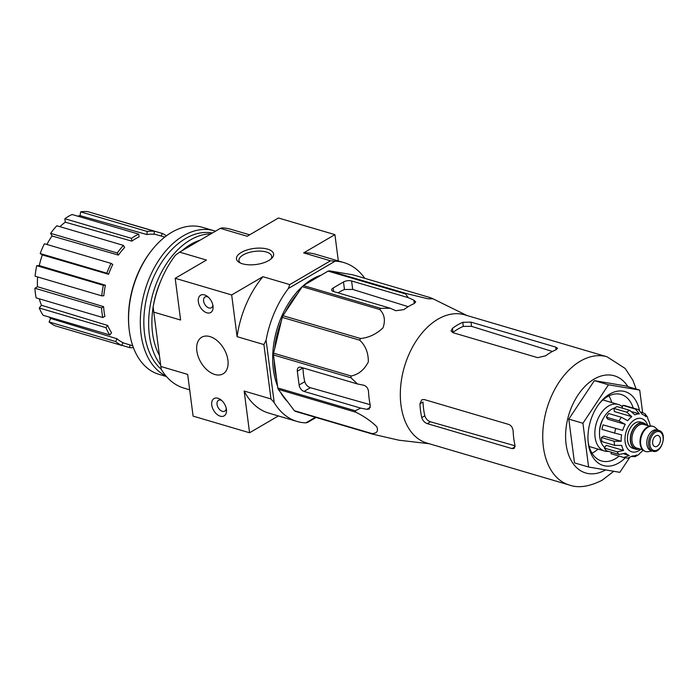<?xml version="1.0" encoding="UTF-8"?>
<svg xmlns="http://www.w3.org/2000/svg" width="698" height="698" viewBox="0 0 698 698"><rect width="100%" height="100%" fill="white"/><g stroke="black" fill="none" stroke-linecap="round" stroke-linejoin="round"><path stroke-width="1.05" d="M569.289 485.005A66.834 43.093 106.4 0 1 546.839 408.723A66.834 43.093 106.4 0 1 607.068 356.8L464.65 314.833A66.834 43.093 106.4 0 0 442.837 316.7A66.834 43.093 106.4 0 0 401.062 382.766A66.834 43.093 106.4 0 0 426.871 443.047L569.289 485.005C578.328 488.321 589.304 486.715 602.226 480.18L613.769 471.29M403.872 309.615A71.92 46.382 -73.6 0 1 414.193 303.586L415.729 301.894L413.844 300.157L408.234 297.645L405.599 293.954A74.73 48.188 106.4 0 1 406.855 293.675L427.926 298.77L433.092 298.84L430.404 297.671L352.9 274.829L329.36 270.841A74.73 48.188 106.4 0 0 328.095 271.112L303.386 285.552A74.73 48.188 106.4 0 0 302.234 286.686L282.969 315.679A74.73 48.188 106.4 0 0 282.245 317.372L273.599 353.162A74.73 48.188 106.4 0 0 273.485 354.95L277.769 387.94A74.73 48.188 106.4 0 0 278.301 389.362L294.364 410.712A74.73 48.188 106.4 0 0 295.402 411.375L372.906 434.217A74.73 48.188 106.4 0 1 371.868 433.554C376.92 433.458 378.552 431.181 376.772 426.705C370.996 421.06 364.007 416.226 355.806 412.204A74.73 48.188 106.4 0 1 355.273 410.782L360.657 408.103L366.816 409.325L369.225 409.045L370.315 405.442A71.92 46.382 -73.6 0 1 368.527 391.657C368.143 388.289 366.529 386.142 363.684 385.209L357.524 383.987L350.989 377.793A74.73 48.188 106.4 0 1 351.103 375.995C358.502 374.529 364.243 369.853 368.326 361.957C368.422 352.874 365.56 345.623 359.749 340.205A74.73 48.188 106.4 0 1 360.473 338.513C368.884 337.701 376.388 334.15 382.993 327.859C385.61 320.391 384.528 314.283 379.738 309.519A74.73 48.188 106.4 0 1 380.89 308.385L390.165 308.202L395.775 310.715L403.872 309.615M429.165 443.719L398.933 440.211L372.906 434.217M408.234 297.645L351.6 280.962A5.776 2.495 -7.4 0 0 343.495 281.975L333.164 288.004A5.776 2.495 -7.4 0 0 331.672 289.993A5.776 2.495 -7.4 0 0 333.531 291.511L390.165 308.202M343.495 281.975L344.472 289.504A64.452 41.566 106.4 0 0 338.041 292.837M344.472 289.504L352.699 289.426L408.234 306.675M277.769 387.94L355.273 410.782M278.301 389.362L355.806 412.204M273.485 354.95L350.989 377.793M273.599 353.162L351.103 375.995M294.364 410.712L371.868 433.554M329.36 270.841L406.855 293.675M328.095 271.112L405.599 293.954M303.386 285.552L380.89 308.385M302.234 286.686L379.738 309.519M282.969 315.679L360.473 338.513M282.245 317.372L359.749 340.205M370.149 404.674L310.366 387.704C307.617 386.701 305.75 384.703 304.756 381.701L299.11 384.999A5.776 3.647 -120.3 0 0 304.023 391.412L360.657 408.103M357.524 383.987L300.89 367.296A5.776 3.647 -120.3 0 0 298.639 367.471A5.776 3.647 -120.3 0 0 297.322 371.214L299.11 384.999M297.322 371.214L302.967 367.916A64.452 41.566 106.4 0 0 304.756 381.701M321.246 275.117A70.297 45.335 106.4 0 0 303.674 285.377M302.461 286.45A70.297 45.335 106.4 0 0 294.451 295.018A70.297 45.335 106.4 0 0 273.127 367.401A70.297 45.335 106.4 0 0 277.507 385.95M280.552 392.363A70.297 45.335 106.4 0 0 287.445 401.516M319.352 276.216A69.329 44.716 106.4 0 0 304.302 285.011M302.042 286.965A69.329 44.716 106.4 0 0 294.277 295.245M273.101 367.122A69.329 44.716 106.4 0 0 277.411 385.191M214.844 374.486A21.184 13.358 59.7 0 1 198.232 356.661A21.184 13.358 59.7 0 1 201.696 337.239A21.184 13.358 59.7 0 1 223.918 348.799A21.184 13.358 59.7 0 1 223.063 373.831A21.184 13.358 59.7 0 1 214.844 374.486M206.835 312.809A10.016 6.317 59.7 0 1 198.241 300.123A10.016 6.317 59.7 0 1 207.158 296.222A10.016 6.317 59.7 0 1 213.047 306.3A10.016 6.317 59.7 0 1 206.835 312.809M220.254 416.174A10.016 6.317 59.7 0 1 211.66 403.488A10.016 6.317 59.7 0 1 220.585 399.588A10.016 6.317 59.7 0 1 226.466 409.665A10.016 6.317 59.7 0 1 220.254 416.174M249.648 234.816L230.933 229.302A82.818 53.406 -73.6 0 0 222.173 227.897L220.35 228.351L179.622 252.144L175.425 255.206A82.818 53.406 -73.6 0 0 153.141 306.937L153.787 312.128L180.608 320.033L175.189 278.301L231.666 294.949L237.084 336.672L263.914 344.576L270.972 398.942L244.152 391.037L249.57 432.769L193.093 416.121L187.675 374.398L160.845 366.494L161.247 369.338A82.818 53.406 -73.6 0 0 184.115 388.175L189.673 389.816M153.787 312.128L160.845 366.494M263.914 344.576L266.095 340.223L274.201 402.624L270.972 398.942M315.409 417.273L305.837 422.866A82.818 53.406 -73.6 0 1 297.069 421.461A82.818 53.406 -73.6 0 1 274.201 402.624M335.127 261.183L288.379 288.492L289.757 284.592L330.486 260.799L335.127 261.183A82.818 53.406 -73.6 0 1 343.887 262.588A82.818 53.406 -73.6 0 1 364.757 278.328M266.095 340.223A82.818 53.406 -73.6 0 1 288.379 288.492M338.329 260.947L334.918 234.641L278.441 217.994L247.179 236.256L220.35 228.351M242.503 263.809A18.733 8.088 172.6 0 1 239.239 262.431A18.733 8.088 172.6 0 1 254.011 248.453A18.733 8.088 172.6 0 1 271.862 258.19A18.733 8.088 172.6 0 1 242.503 263.809M179.622 252.144L206.451 260.049L175.189 278.301M289.757 284.592L262.928 276.687L231.666 294.949M330.486 260.799L303.656 252.894A82.818 53.406 -73.6 0 1 315.653 254.264L343.887 262.588M334.918 234.641L303.656 252.894M316.098 417.474L307.652 422.412L305.837 422.866M278.362 415.947L249.57 432.769M297.069 421.461L268.835 413.137A82.818 53.406 -73.6 0 1 244.152 391.037M237.084 336.672A82.818 53.406 -73.6 0 1 262.928 276.687M226.248 408.295A6.247 3.935 59.7 0 1 224.773 411.131A6.247 3.935 59.7 0 1 222.348 411.323A6.247 3.935 59.7 0 1 217.453 406.07A6.247 3.935 59.7 0 1 218.474 400.347A6.247 3.935 59.7 0 1 221.667 400.46M212.82 304.93A6.247 3.935 59.7 0 1 211.346 307.766A6.247 3.935 59.7 0 1 208.92 307.958A6.247 3.935 59.7 0 1 204.025 302.714A6.247 3.935 59.7 0 1 205.046 296.982A6.247 3.935 59.7 0 1 208.24 297.095M34.9 288.248L37.491 286.73L103.627 306.666A56.608 36.505 -73.6 0 0 104.883 316.316L102.798 317.529L36.156 297.898A59.705 38.503 -73.6 0 1 34.9 288.248L101.542 307.888L103.627 306.666M37.613 276.949A55.849 36.017 106.4 0 0 37.491 286.73M35.109 276.207A59.705 38.503 -73.6 0 1 36.724 265.685L39.289 265.606L105.424 285.255A56.608 36.505 -73.6 0 0 103.819 295.786L101.751 295.847L35.109 276.207M108.574 274.297L106.846 273.188A59.705 38.503 -73.6 0 1 111.069 263.382L112.797 264.49A56.608 36.505 -73.6 0 0 108.574 274.297L42.351 254.927A55.849 36.017 106.4 0 0 39.289 265.606M42.351 254.927L40.196 253.549A59.705 38.503 -73.6 0 1 44.428 243.742L111.069 263.382M118.416 255.102L117.281 252.999A59.705 38.503 -73.6 0 1 123.485 245.408L124.61 247.511A56.608 36.505 -73.6 0 0 118.416 255.102L52.053 235.976A55.849 36.017 106.4 0 0 46.906 244.475M52.053 235.976L50.64 233.359A59.705 38.503 -73.6 0 1 56.843 225.768L123.485 245.408M131.852 241.142L131.494 238.358A59.705 38.503 -73.6 0 1 138.719 234.135L139.077 236.919A56.608 36.505 -73.6 0 0 131.852 241.142L65.298 222.182A55.849 36.017 106.4 0 0 59.941 226.684M65.298 222.182L64.853 218.718A59.705 38.503 -73.6 0 1 72.077 214.504L138.719 234.135M146.833 234.537L147.304 231.492A59.705 38.503 -73.6 0 1 154.459 231.291L153.996 234.327A56.608 36.505 -73.6 0 0 146.833 234.537L80.078 215.638A55.849 36.017 106.4 0 0 77.67 216.144M80.078 215.638L80.654 211.86A59.705 38.503 -73.6 0 1 87.817 211.651L154.459 231.291M95.609 213.946L162.302 233.455A59.705 38.503 -73.6 0 1 166.412 235.828M55.081 325.783A59.705 38.503 -73.6 0 1 49.087 321.944L50.596 318.428L116.941 338.748A56.608 36.505 -73.6 0 0 122.944 342.587L121.722 345.423L55.081 325.783M49.113 317.058A55.849 36.017 106.4 0 0 50.596 318.428M43.163 315.304A59.705 38.503 -73.6 0 1 39.245 308.001L41.461 305.279L107.675 325.451A56.608 36.505 -73.6 0 0 111.593 332.745L109.804 334.935L43.163 315.304M39.324 298.831A55.849 36.017 106.4 0 0 41.461 305.279M131.494 238.358L64.853 218.718M117.281 252.999L50.64 233.359M106.846 273.188L40.196 253.549M101.751 295.847A59.705 38.503 -73.6 0 1 103.365 285.316L36.724 265.685M103.365 285.316L105.424 285.255M102.798 317.529A59.705 38.503 -73.6 0 1 101.542 307.888M109.804 334.935A59.705 38.503 -73.6 0 1 105.887 327.641L39.245 308.001M105.887 327.641L107.675 325.451M121.722 345.423A59.705 38.503 -73.6 0 1 115.728 341.584L49.087 321.944M115.728 341.584L116.941 338.748M133.449 347.709A59.705 38.503 -73.6 0 1 129.566 347.587L121.775 345.292M129.566 347.587L129.976 344.943M161.194 236.037L162.302 233.455M147.304 231.492L80.654 211.86M240.452 263.059A16.499 7.12 172.6 0 1 238.952 260.598A16.499 7.12 172.6 0 1 254.395 251.411A16.499 7.12 172.6 0 1 271.67 256.349A16.499 7.12 172.6 0 1 270.859 259.106M297.81 293.343A69.329 44.716 106.4 0 0 285.342 312.119M281.329 321.141A69.329 44.716 106.4 0 0 274.672 348.703M274.201 360.447A69.329 44.716 106.4 0 0 276.46 377.845M639.377 410.014A38.521 24.84 106.4 0 0 599.896 402.807A38.521 24.84 106.4 0 0 588.213 442.462A38.521 24.84 106.4 0 0 618.637 463.018A38.521 24.84 106.4 0 0 625.234 457.871M629.387 457.958L619.841 472.328L588.606 467.023L582.926 423.267L608.473 384.799L639.708 390.095L642.614 412.466M588.606 467.023L574.489 462.87L568.809 419.105L594.356 380.637L625.591 385.933L639.708 390.095M608.473 384.799L594.356 380.637M582.926 423.267L568.809 419.105M424.148 399.518L508.868 424.48C511.407 425.606 512.829 427.865 513.152 431.259A66.834 43.093 -73.6 0 0 514.941 445.045L514.112 448.491L512 448.596L427.281 423.634C424.576 422.613 422.735 420.589 421.758 417.587A66.834 43.093 106.4 0 1 419.96 403.802L421.775 399.78L424.148 399.518M515.072 445.804L430.448 421.793C427.7 420.789 425.824 418.791 424.82 415.799L421.758 417.587M419.96 403.802L423.032 402.013A62.288 40.17 106.4 0 0 424.82 415.799M555.721 347.089L471.01 322.127L462.791 322.31A66.834 43.093 106.4 0 0 452.47 328.348L451.048 330.887L452.941 332.684L537.661 357.646L545.653 355.806A66.834 43.093 -73.6 0 1 555.983 349.777L557.545 348.328L555.721 347.089L556.07 349.733M462.791 322.31L463.324 326.402A62.288 40.17 106.4 0 0 453.002 332.431L452.47 328.348M463.324 326.402L471.56 326.35L552.406 351.478M592.017 453.185A34.664 22.353 106.4 0 0 593.623 452.33A34.664 22.353 106.4 0 0 598.046 449.111M611.762 402.554A34.664 22.353 106.4 0 0 608.909 395.862M588.109 441.319A34.664 22.353 106.4 0 0 601.536 460.985A34.664 22.353 106.4 0 0 615.366 458.734A34.664 22.353 106.4 0 0 619.091 456.117M633.243 408.086A34.664 22.353 106.4 0 0 621.133 394.475A34.664 22.353 106.4 0 0 599.189 403.714M215.473 231.204A76.649 49.427 106.4 0 0 214.085 230.759L202.368 227.312A76.649 49.427 106.4 0 0 152.321 249.587L151.623 250.46A74.73 48.188 106.4 0 0 128.947 327.397L129.06 328.505A76.649 49.427 106.4 0 0 159.031 374.364L166.473 376.554M152.321 249.587A76.649 49.427 106.4 0 0 129.06 328.505M214.085 230.759A76.649 49.427 106.4 0 0 146.187 286.538A76.649 49.427 106.4 0 0 165.976 375.978M212.375 233.01A74.145 47.813 106.4 0 0 151.021 283.44A74.145 47.813 106.4 0 0 161.238 369.277M210.944 233.847A74.145 47.813 106.4 0 0 156.116 284.077A74.145 47.813 106.4 0 0 160.645 364.949M200.178 240.138A69.329 44.716 106.4 0 0 182.126 250.678M160.732 281.058A69.329 44.716 106.4 0 0 153.202 306.623M153.141 306.963A69.329 44.716 106.4 0 0 152.347 331.271A69.329 44.716 106.4 0 0 159.406 355.404M639.752 448.954A13.672 8.821 -73.6 0 1 635.712 449.163L632.885 448.334A13.672 8.821 -73.6 0 1 627.528 436.712A13.672 8.821 -73.6 0 1 635.163 422.988A13.672 8.821 -73.6 0 1 640.616 422.098L643.443 422.936A13.672 8.821 -73.6 0 1 646.723 425.309M657.193 446.214A5.776 3.726 106.4 0 0 660.413 440.412A5.776 3.726 106.4 0 0 658.153 435.5A5.776 3.726 106.4 0 0 652.944 439.984A5.776 3.726 106.4 0 0 654.881 446.58A5.776 3.726 106.4 0 0 657.193 446.214M652.761 451.178L651.06 450.681A10.784 6.954 -73.6 0 1 646.837 441.511A10.784 6.954 -73.6 0 1 652.857 430.683A10.784 6.954 -73.6 0 1 657.158 429.985L658.86 430.492C668.108 432.428 661.582 454.564 652.761 451.178A10.784 6.954 -73.6 0 1 648.538 442.017A10.784 6.954 -73.6 0 1 654.558 431.19A10.784 6.954 -73.6 0 1 658.86 430.492M652.115 450.987L648.425 451.65A13.096 8.446 -73.6 0 1 645.755 451.527A13.096 8.446 -73.6 0 1 640.624 440.394A13.096 8.446 -73.6 0 1 647.936 427.246A13.096 8.446 -73.6 0 1 653.162 426.399A13.096 8.446 -73.6 0 1 655.466 427.743L658.214 430.3M645.476 451.432A13.096 8.446 -73.6 0 1 645.196 451.353A13.096 8.446 -73.6 0 1 640.057 440.229A13.096 8.446 -73.6 0 1 647.369 427.08A13.096 8.446 -73.6 0 1 652.595 426.234A13.096 8.446 -73.6 0 1 652.874 426.321M635.712 449.163A13.672 8.821 -73.6 0 1 630.355 437.55A13.672 8.821 -73.6 0 1 637.989 423.817A13.672 8.821 -73.6 0 1 643.443 422.936M650.388 426.042L649.925 424.48A21.568 13.908 -73.6 0 0 648.023 419.419L647.474 417.064L644.952 413.696L646.016 416.741A21.568 13.908 -73.6 0 0 642.326 414.385L638.426 409.613A25.041 16.15 106.4 0 0 638.181 409.534A25.041 16.15 106.4 0 0 635.477 409.115L639.377 413.879L632.336 411.811M641.445 412.125L644.943 413.705M622.11 408.094L622.764 405.364A25.041 16.15 -73.6 0 1 625.469 405.791L638.426 409.613M613.952 408.417L626.656 412.16L631.777 416.662L614.353 411.532L613.952 408.417A25.041 16.15 -73.6 0 1 617.049 406.602L629.753 410.345L634.875 414.856A21.568 13.908 -73.6 0 1 639.377 413.879M606.326 417.195L619.039 420.938L625.268 424.34L607.845 419.21L606.326 417.195A25.041 16.15 -73.6 0 1 608.743 413.556L621.447 417.299L627.685 420.711A21.568 13.908 -73.6 0 1 631.777 416.662M615.732 428.607A25.041 16.15 106.4 0 0 614.65 433.1L601.938 429.349A25.041 16.15 -73.6 0 1 603.02 424.864L622.668 430.378A21.568 13.908 -73.6 0 1 625.268 424.34M614.65 433.1L621.586 434.863A21.568 13.908 -73.6 0 0 621.176 441.267L614.127 441.241A25.041 16.15 106.4 0 0 614.668 445.376L621.717 445.403A21.568 13.908 -73.6 0 0 623.611 450.463L617.076 451.815A25.041 16.15 106.4 0 0 619.091 454.494L625.626 453.142A21.568 13.908 -73.6 0 0 629.317 455.506L623.785 457.495A25.041 16.15 106.4 0 0 624.029 457.565L627.877 458.176M627.877 458.167L632.266 456.003A21.568 13.908 -73.6 0 0 636.759 455.035L635.128 456.649L631.742 456.553M635.136 456.666L638.792 454.538L639.857 453.22A21.568 13.908 -73.6 0 0 643.102 450.21M614.668 445.376L601.955 441.633A25.041 16.15 -73.6 0 1 601.423 437.498L614.127 441.241M619.091 454.494L606.388 450.751A25.041 16.15 -73.6 0 1 604.372 448.072L617.076 451.815M611.561 453.892A25.041 16.15 -73.6 0 1 611.317 453.822A25.041 16.15 -73.6 0 1 611.073 453.752L623.785 457.495M622.764 405.364L635.477 409.115M603.613 417.954A17.337 11.177 106.4 0 0 599.547 431.748M604.765 447.479A21.568 13.908 -73.6 0 1 599.992 428.118A21.568 13.908 -73.6 0 1 611.657 409.264A21.568 13.908 -73.6 0 1 614.598 407.964M622.668 430.378L603.02 424.864M621.176 441.267L603.753 436.137L601.423 437.498M623.611 450.463L606.187 445.333L604.372 448.072M629.317 455.506L624.091 453.962M611.073 453.752L611.439 452.234M622.407 406.864A24.264 15.653 106.4 0 0 618.192 404.447A24.264 15.653 106.4 0 0 596.328 423.302A24.264 15.653 106.4 0 0 604.477 451.004A24.264 15.653 106.4 0 0 608.49 451.37M333.164 288.004L333.627 291.537M351.6 280.962L352.699 289.426M413.844 300.157L414.28 303.551M310.366 387.704L304.023 391.412M370.394 407.239L366.816 409.325M627.903 386.613A50.649 32.666 106.4 0 0 584.348 387.015A50.649 32.666 106.4 0 0 567.308 450.594A50.649 32.666 106.4 0 0 605.585 469.902M515.072 446.807L512 448.596M430.448 421.793L427.281 423.634M471.01 322.127L471.56 326.35M647.77 425.614A17.337 11.177 106.4 0 0 633.278 420.702A17.337 11.177 106.4 0 0 625.286 442.977A17.337 11.177 106.4 0 0 638.766 450.725A17.337 11.177 106.4 0 0 640.808 449.259M655.378 432.254A9.824 6.334 -73.6 0 1 662.786 442.104A9.824 6.334 -73.6 0 1 651.391 448.762A9.824 6.334 -73.6 0 1 655.378 432.254M642.675 449.809L636.794 448.081A12.328 7.948 -73.6 0 1 631.969 437.602A12.328 7.948 -73.6 0 1 638.853 425.23A12.328 7.948 -73.6 0 1 643.765 424.436L649.637 426.164M639.167 448.779A13.288 8.568 -73.6 0 1 630.556 439.932A13.288 8.568 -73.6 0 1 638.033 424.166A13.288 8.568 -73.6 0 1 646.13 425.134M629.753 410.345A25.041 16.15 106.4 0 0 626.656 412.16M621.447 417.299A25.041 16.15 106.4 0 0 619.039 420.938M466.945 315.513L433.092 298.84M122.865 342.77L132.76 345.798M154.04 234.013L164.807 237.058M607.068 356.8L625.225 368.5L632.929 380.366L636.131 389.039M653.162 426.399L652.595 426.234M645.755 451.527L645.196 451.353M611.317 453.822L624.029 457.565M589.164 446.493L604.477 451.004M602.88 399.937L618.192 404.447"/></g></svg>
